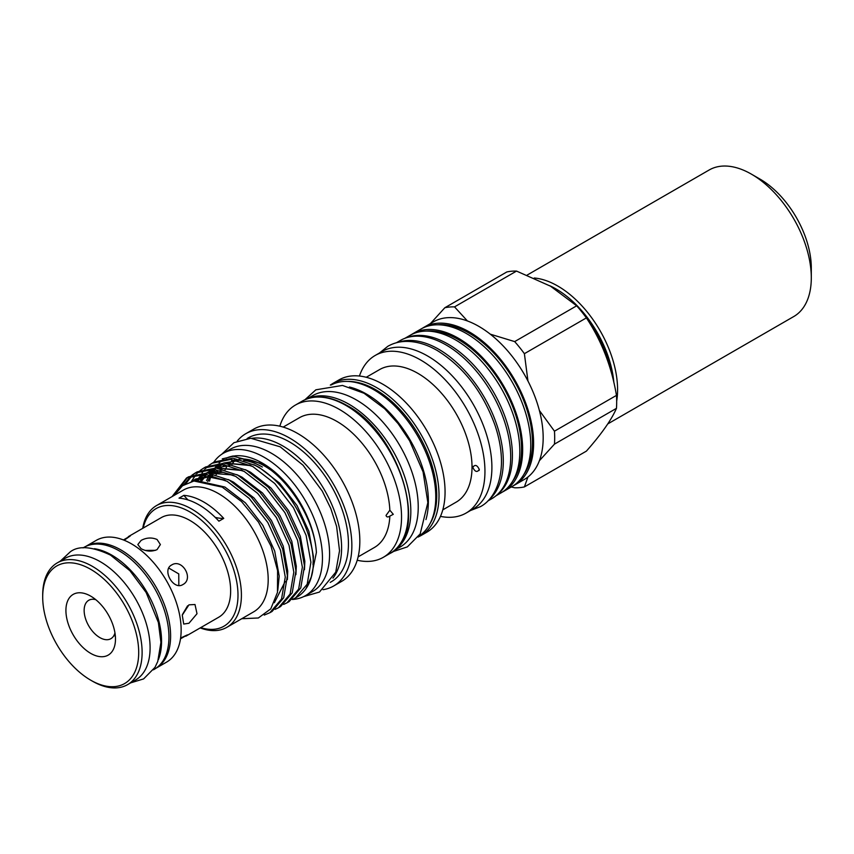 <?xml version="1.0" encoding="UTF-8"?>
<svg xmlns="http://www.w3.org/2000/svg" width="854" height="854" viewBox="0 0 854 854"><rect width="100%" height="100%" fill="white"/><g stroke="black" fill="none" stroke-linecap="round" stroke-linejoin="round"><path stroke-width="1.28" d="M307.077 398.882L312.703 395.637A87.428 50.471 60 0 1 356.417 399.96A87.428 50.471 60 0 1 413.528 477.002A87.428 50.471 60 0 1 400.12 547.051L394.495 550.307M307.718 398.658A87.428 50.471 60 0 1 349.008 404.241A87.428 50.471 60 0 1 405.458 479.126A87.428 50.471 60 0 1 395.018 549.859M425.954 519.574A87.428 50.471 -120 0 0 366.558 394.11A87.428 50.471 -120 0 0 349.414 387.011M418.567 536.387A87.428 50.471 -120 0 0 430.822 466.049A87.428 50.471 -120 0 0 373.967 389.83A87.428 50.471 -120 0 0 331.171 384.994M158.396 659.63A70.38 40.64 -120 0 0 111.778 555.111A70.38 40.64 -120 0 0 94.335 548.695M153.421 669.814L154.382 669.258A70.38 40.64 -120 0 0 165.164 612.862A70.38 40.64 -120 0 0 119.186 550.841A70.38 40.64 -120 0 0 84.002 547.35L83.041 547.905M180.61 638.034L187.432 634.864L180.493 638.813M187.602 605.796L182.436 614.496M188.958 604.835L195 604.515L197.007 613.716L188.958 623.26L183.717 624.05L182.265 615.168L188.958 604.835M168.772 568.059L178.764 573.909L178.828 585.492M171.643 564.996C182.18 558.1 194.189 578.831 182.927 584.531C173.597 590.722 161.619 569.981 171.643 564.996M157.072 539.493L160.381 544.553L157.072 549.613C151.756 551.833 146.44 551.524 141.123 548.706L137.825 544.553L141.123 540.401C146.44 537.572 151.756 537.262 157.072 539.493M145.447 550.435L155.567 550.318M123.424 539.952L130.31 535.928L124.161 540.251M185.82 636.219L218.731 617.218A57.485 33.189 -120 0 0 227.548 571.145A57.485 33.189 -120 0 0 189.994 520.492A57.485 33.189 -120 0 0 161.246 517.641L128.335 536.643M156.026 668.212A70.306 40.586 -120 0 0 156.047 668.202L166.583 662.117A70.306 40.586 -120 0 0 177.365 605.785A70.306 40.586 -120 0 0 131.441 543.827A70.306 40.586 -120 0 0 96.288 540.347L85.752 546.432A70.306 40.586 -120 0 0 85.72 546.453M156.047 668.202A70.306 40.586 -120 0 0 166.829 611.87A70.306 40.586 -120 0 0 120.894 549.923A70.306 40.586 -120 0 0 85.752 546.432M90.705 596.135A35.046 20.24 -120 0 0 65.918 610.439A35.046 20.24 -120 0 0 90.705 653.374A35.046 20.24 -120 0 0 115.482 639.059A35.046 20.24 -120 0 0 90.705 596.135L90.705 596.135M95.787 599.679A22.161 12.789 -120 0 0 84.279 612.862A22.161 12.789 -120 0 0 99.822 637.586A22.161 12.789 -120 0 0 114.959 632.889M92.413 681.161L90.705 680.179A67.882 39.188 -120 0 0 138.7 652.467A67.882 39.188 -120 0 0 90.705 569.33A67.882 39.188 -120 0 0 42.7 597.042A67.882 39.188 -120 0 0 90.705 680.179L92.413 681.172A70.306 40.586 60 0 1 92.413 681.161A70.306 40.586 60 0 0 127.556 684.652A70.306 40.586 60 0 0 138.337 628.32A70.306 40.586 60 0 0 92.413 566.362A70.306 40.586 60 0 0 57.261 562.882A70.306 40.586 60 0 0 42.7 595.067L42.7 597.042M127.556 684.652L135.54 680.04A70.306 40.586 -120 0 0 146.312 623.708A70.306 40.586 -120 0 0 100.388 561.761A70.306 40.586 -120 0 0 65.235 558.281L57.261 562.882M292.271 599.476A82.187 47.45 -120 0 0 305.433 595.676A82.187 47.45 -120 0 0 318.03 529.822A82.187 47.45 -120 0 0 264.345 457.392A82.187 47.45 -120 0 0 223.246 453.325A82.187 47.45 -120 0 0 213.724 462.313M305.433 595.676L312.553 591.566A82.187 47.45 -120 0 0 325.161 525.712A82.187 47.45 -120 0 0 271.465 453.282A82.187 47.45 -120 0 0 230.377 449.215L223.246 453.325M472.796 467.362C474.984 471.91 477.151 472.625 479.307 469.529C477.14 464.96 474.973 464.234 472.796 467.362L472.999 466.412M479.105 470.479L479.307 469.529M398.316 342.294A91.367 52.756 60 0 1 438.689 349.243A91.367 52.756 60 0 1 496.921 425.153A91.367 52.756 60 0 1 489.128 499.59M396.395 342.753L400.409 340.436A91.367 52.756 60 0 1 446.087 344.963A91.367 52.756 60 0 1 505.781 425.484A91.367 52.756 60 0 1 491.776 498.704L487.762 501.02M366.249 377.276L379.624 369.558A76.55 44.194 60 0 1 417.894 373.347A76.55 44.194 60 0 1 467.896 440.803A76.55 44.194 60 0 1 456.164 502.141L442.788 509.859M359.438 376.038A90.972 52.521 60 0 1 375.141 355.488A90.972 52.521 60 0 1 420.627 359.993A90.972 52.521 60 0 1 480.055 440.162A90.972 52.521 60 0 1 466.113 513.051A90.972 52.521 60 0 1 440.461 516.382M422.399 328.256A90.972 52.521 60 0 1 423.797 327.402A90.972 52.521 60 0 1 469.284 331.907A90.972 52.521 60 0 1 528.711 412.066A90.972 52.521 60 0 1 514.77 484.965A90.972 52.521 60 0 1 513.318 485.745M454.531 306.885A99.107 57.218 -120 0 0 444.827 307.75L506.828 271.956A99.107 57.218 60 0 1 516.531 271.081L454.531 306.885L467.416 320.955A90.972 52.521 60 0 1 478.848 326.377A90.972 52.521 60 0 1 490.292 334.17A90.972 52.521 60 0 1 527.953 381.012A90.972 52.521 60 0 1 539.386 410.496A90.972 52.521 60 0 1 539.386 460.712A90.972 52.521 60 0 1 527.953 476.991A90.972 52.521 60 0 1 524.335 479.436L514.77 484.965M437.387 324.787A89.36 51.592 60 0 1 469.284 333.22A89.36 51.592 60 0 1 524.089 401.519A89.36 51.592 60 0 1 523.822 474.504M411.457 334.576A90.972 52.521 60 0 1 412.856 333.711A90.972 52.521 60 0 1 458.342 338.216A90.972 52.521 60 0 1 517.77 418.385A90.972 52.521 60 0 1 503.828 491.274A90.972 52.521 60 0 1 502.376 492.064M412.856 333.711L420.947 329.046A90.972 52.521 60 0 1 466.433 333.551A90.972 52.521 60 0 1 525.861 413.71A90.972 52.521 60 0 1 511.92 486.609L503.828 491.274M426.445 331.096A89.36 51.592 60 0 1 458.342 339.54A89.36 51.592 60 0 1 513.147 407.828A89.36 51.592 60 0 1 512.891 480.813M406.355 337.8A90.972 52.521 60 0 1 448.083 344.141A90.972 52.521 60 0 1 506.486 421.011A90.972 52.521 60 0 1 497.039 494.872M404.892 338.312L410.005 335.366A90.972 52.521 60 0 1 455.492 339.871A90.972 52.521 60 0 1 514.919 420.029A90.972 52.521 60 0 1 500.978 492.918L495.864 495.875M375.141 355.488L382.09 351.474A90.972 52.521 60 0 1 427.576 355.979A90.972 52.521 60 0 1 487.004 436.148A90.972 52.521 60 0 1 473.063 509.037L466.113 513.051M382.912 384.268A87.909 50.749 60 0 1 440.333 461.736A87.909 50.749 60 0 1 426.861 532.181L420.819 535.661A87.909 50.749 60 0 0 434.291 465.227A87.909 50.749 60 0 0 376.87 387.759A87.909 50.749 60 0 0 332.911 383.403L338.953 379.923A87.909 50.749 60 0 1 382.912 384.268M576.674 305.807A99.107 57.218 60 0 1 586.388 317.891L524.388 353.684A99.107 57.218 -120 0 0 514.674 341.6L576.674 305.807L550.52 286.186L516.531 271.081M616.46 395.391A99.107 57.218 60 0 1 616.46 408.34L554.459 444.133A99.107 57.218 -120 0 0 554.459 431.185L616.46 395.391C611.656 366.718 601.632 340.885 586.388 317.891M511.279 486.972L514.674 487.783A99.107 57.218 -120 0 0 524.388 486.919L586.388 451.125C601.526 433.96 611.549 419.698 616.46 408.34M279.834 426.199A87.909 50.749 60 0 1 295.431 405.052A87.909 50.749 60 0 1 339.38 409.408A87.909 50.749 60 0 1 396.811 486.865A87.909 50.749 60 0 1 383.329 557.31A87.909 50.749 60 0 1 357.218 560.235M283.186 427.096L299.455 417.702A74.938 43.266 60 0 1 336.924 421.417A74.938 43.266 60 0 1 389.84 510.201L386.04 515.421C386.574 517.182 387.833 517.407 389.84 516.115A74.938 43.266 60 0 1 374.383 547.489L358.125 556.883M389.84 516.115L393.288 514.322L389.84 510.201M237.241 441.07A87.909 50.749 60 0 1 245.738 433.736L253.723 429.124A87.909 50.749 60 0 1 297.672 433.48A87.909 50.749 60 0 1 355.104 510.948A87.909 50.749 60 0 1 341.621 581.393L333.647 585.993A87.909 50.749 60 0 1 323.036 589.687M245.738 433.736A87.909 50.749 60 0 1 289.698 438.091A87.909 50.749 60 0 1 347.13 515.549A87.909 50.749 60 0 1 333.647 585.993M142.725 528.338A70.306 40.586 60 0 1 156.549 505.557A70.306 40.586 60 0 1 191.702 509.037A70.306 40.586 60 0 1 237.625 570.995A70.306 40.586 60 0 1 226.854 627.327A70.306 40.586 60 0 1 200.21 627.914M156.549 505.557L183.332 490.1A70.306 40.586 60 0 1 218.475 493.58A70.306 40.586 60 0 1 264.409 555.527A70.306 40.586 60 0 1 253.627 611.859L226.854 627.327M215.197 517.364A60.431 34.886 -120 0 0 223.748 518.389A70.306 40.586 -120 0 0 203.807 502.045A70.306 40.586 -120 0 0 183.866 495.363A60.431 34.886 -120 0 0 187.976 499.921M223.748 518.389L218.902 521.175A70.306 40.586 -120 0 0 198.961 504.842A70.306 40.586 -120 0 0 179.02 498.16L183.866 495.363M252.208 438.251A83.073 47.963 60 0 1 282.855 445.98A83.073 47.963 60 0 1 334.095 510.222A83.073 47.963 60 0 1 332.975 578.137M247.158 438.497L248.162 437.921A83.073 47.963 60 0 1 289.698 442.03A83.073 47.963 60 0 1 343.97 515.24A83.073 47.963 60 0 1 331.235 581.809L330.231 582.385M143.194 528.06A67.882 39.188 60 0 1 189.994 512.005A67.882 39.188 60 0 1 237.69 588.748A67.882 39.188 60 0 1 200.69 627.637M241.746 618.723L258.335 617.986L270.771 608.859L277.475 592.398L277.593 570.6L270.996 546.154L258.474 522.104L241.501 501.544L222.211 487.122L193.922 481.005L182.521 485.734L174.195 495.373M209.059 465.291L212.144 463.231L230.836 459.388L252.795 466.53L274.753 483.513L293.445 507.703L306.116 535.362L310.909 562.252L307.184 584.221L295.58 597.875L292.239 599.487M305.849 588.865L311.443 576.599A79.166 45.71 60 0 1 305.849 588.865A79.166 45.71 60 0 1 297 597.053L295.58 597.875M311.443 576.599C321.189 544.201 291.289 483.78 254.93 465.302L232.971 458.16L214.279 461.993L212.144 463.231M172.081 496.59L186.503 478.026L205.195 474.194L227.153 481.336L249.112 498.309L267.804 522.499L280.475 550.168L285.268 577.058L281.542 599.028L269.939 612.681L264.27 615.072M269.939 612.681L272.074 611.453L283.677 597.789L287.403 575.831L282.61 548.941L269.939 521.271L251.247 497.081L229.288 480.108L207.33 472.967L188.638 476.799L186.503 478.026M191.969 475.155L195.054 473.095L213.746 469.262L235.704 476.404L257.662 493.377L276.354 517.567L289.026 545.236L293.819 572.127L290.093 594.085L278.489 607.749L275.137 609.361M278.489 607.749L280.624 606.511L292.217 592.857L295.943 570.888L291.15 544.009L278.479 516.339L259.787 492.15L237.828 475.166L215.881 468.035L197.178 471.867L195.054 473.095M200.509 470.223L203.594 468.163L222.296 464.33L244.244 471.461L266.202 488.445L284.894 512.635L297.566 540.304L302.359 567.184L298.633 589.153L287.029 602.807L283.688 604.418M287.029 602.807L289.164 601.579L300.768 587.926L304.494 565.956L299.701 539.066L287.029 511.407L268.337 487.218L246.379 470.234L224.421 463.092L205.729 466.935L203.594 468.163M187.581 477.439L174.237 495.299M183.61 484.987L190.997 475.934M196.132 472.508L193.121 474.707M192.182 475.529L185.756 483.727M191.36 481.56L195.929 474.611M196.783 473.639L199.537 471.002M198.203 480.482L198.854 478.88M199.825 476.788L201.309 474.077M202.056 472.902L204.469 469.668M205.334 468.697L208.088 466.07M222.253 458.876L235.192 455.833A76.625 44.237 60 0 1 262.349 463.092A76.625 44.237 60 0 1 316.396 552.485L311.016 578.158M232.491 456.079L260.662 463.348C289.047 478.656 314.656 520.033 316.396 552.485M209.54 481.165A76.625 44.237 60 0 1 210.714 476.874M214.952 467.971A76.625 44.237 60 0 1 217.898 464.224M219.062 463.039A76.625 44.237 60 0 1 223.705 459.484M226.086 458.224A76.625 44.237 60 0 1 233.879 455.983M270.28 469.721A71.789 41.451 -120 0 0 264.345 465.878A71.789 41.451 -120 0 0 238.971 459.078M230.324 462.292A71.789 41.451 -120 0 0 229.021 463.722M226.662 466.967A71.789 41.451 -120 0 0 225.093 469.775M233.58 462.035A71.789 41.451 -120 0 0 232.042 464.405M216.19 474.611A71.789 41.451 60 0 1 217.759 471.888M220.236 468.611A71.789 41.451 60 0 1 221.496 467.266M223.172 465.75A71.789 41.451 60 0 1 224.698 464.597M227.655 462.783L226.694 463.338A71.789 41.451 60 0 1 227.826 462.751M234.263 460.605A71.789 41.451 60 0 1 236.633 460.263M243.657 460.359A71.789 41.451 60 0 1 262.349 467.031M234.498 459.858A71.789 41.451 -120 0 0 231.477 460.85M429.754 324.317L444.827 307.75M490.292 334.17L514.674 341.6M524.388 353.684L527.953 381.012M539.386 410.496L554.459 431.185M554.459 444.133L539.386 460.712M527.953 476.991L524.388 486.919M423.797 327.402L433.373 321.873A90.972 52.521 60 0 1 467.416 320.955M588.278 320.837A80.169 46.287 60 0 1 610.738 370.39M751.477 174.184L760.028 179.116A72.515 41.867 -120 0 1 811.3 267.932L811.3 277.796A84.599 48.849 -120 0 0 751.477 174.184A84.599 48.849 -120 0 0 709.172 169.989L527.196 275.052M607.77 423.915L793.782 316.524A84.599 48.849 -120 0 0 811.3 277.796M114.116 635.141A59.097 34.117 -120 0 0 115.397 636.529M429.861 523.961A86.297 49.82 -120 0 0 375.728 389.734A86.297 49.82 -120 0 0 347.567 381.428M302.145 401.166C314.795 394.345 329.719 395.765 346.905 405.447C400.014 432.967 430.384 534.519 390.054 553.424A87.909 50.749 -120 0 0 403.526 482.99A87.909 50.749 -120 0 0 346.105 405.522A87.909 50.749 -120 0 0 302.145 401.166L295.431 405.052M313.012 564.782L313.386 556.381L308.881 531.359L297.053 505.621L279.6 483.108L259.114 467.319L253.862 464.725M238.341 460.669L223.631 463.039M221.239 464.256L216.147 468.056M214.856 469.369L211.621 473.532M210.714 475.005L207.735 481.539M304.472 569.714L304.846 561.313L300.341 536.301L288.503 510.553L271.06 488.05L250.574 472.251L245.322 469.657M229.801 465.601L215.091 467.971M212.699 469.188L207.607 472.988M206.305 474.301L201.768 480.663M295.922 574.657L296.295 566.245L291.79 541.233L279.963 515.485L262.509 492.982L242.024 477.183L236.771 474.6M221.25 470.543L206.54 472.902M204.149 474.119L196.505 480.685M287.382 579.588L287.745 571.187L283.25 546.165L271.412 520.417L253.969 497.914L233.484 482.126L228.231 479.532M212.71 475.475L195.545 479.083L192.257 481.336M277.774 590.477L279.205 576.119L274.7 551.097L262.861 525.349L245.418 502.846L224.933 487.058L196.772 480.663M250.105 465.12L224.495 463.103M221.464 464.266L216.062 467.554M213.767 469.583L212.39 471.056M211.173 472.518L210.554 473.351M209.572 474.781L209.187 475.39M208.355 476.831L206.529 480.653M241.554 470.052L215.945 468.035M212.913 469.198L207.522 472.497M205.227 474.514L203.839 475.988M202.622 477.45L200.647 480.322M233.003 474.984L207.394 472.967M204.373 474.141L198.971 477.429M196.676 479.457L195.406 480.791M224.463 479.916L207.703 476.521L193.58 480.226L191.574 481.507M534.262 278.009A84.599 48.849 60 0 1 617.581 389.637A84.599 48.849 60 0 1 616.684 401.092M613.855 382.443A82.187 47.45 -120 0 0 549.666 285.695M379.475 352.99L387.833 346.297C393.363 343.148 399.469 341.515 406.162 341.408C416.282 341.344 426.68 344.397 437.355 350.567C463.444 366.804 482.595 391.527 494.818 424.737C499.483 438.369 501.693 451.35 501.458 463.669C500.561 488.125 490.228 501.544 480.418 506.657L470.437 510.553M130.651 682.869L143.621 678.909L154.969 667.38L157.755 661.476L160.915 642.4L158.385 622.513L146.141 592.505L129.915 570.707L110.529 555.121C92.189 546.453 78.771 545.364 70.263 551.844L60.346 561.099M303.8 596.551L319.449 592.057L335.739 572.191L339.529 550.745L336.604 526.427L330.776 508.482L322.214 491.018L303.053 465.216L280.176 446.813L250.777 438.262L233.953 442.682L221.677 454.307M418.076 537.07L420.819 535.661M383.329 557.31L390.054 553.424M392.648 551.748L407.337 546.891L420.179 533.931L427.854 502.59L423.082 471.92L409.589 440.728L398.113 423.637L384.759 408.81L364.05 393.267L342.465 385.432L315.863 389.808L304.899 399.768M251.119 465.633L225.936 463.242M222.905 464.384L218.966 466.583M215.496 469.444L214.258 470.735M213.041 472.187L211.995 473.607M210.031 476.842L208.173 480.909M242.568 470.565L217.386 468.184M214.354 469.316L210.426 471.515M206.956 474.376L205.718 475.667M204.501 477.13L202.313 480.322M234.028 475.507L223.129 472.347L208.846 473.116M205.803 474.248L201.875 476.457M199.484 478.315L197.167 480.599M274.358 602.743L285.225 581.425M225.477 480.439L208.173 476.831L193.89 481.015M330.327 385.079L332.911 383.403"/></g></svg>
